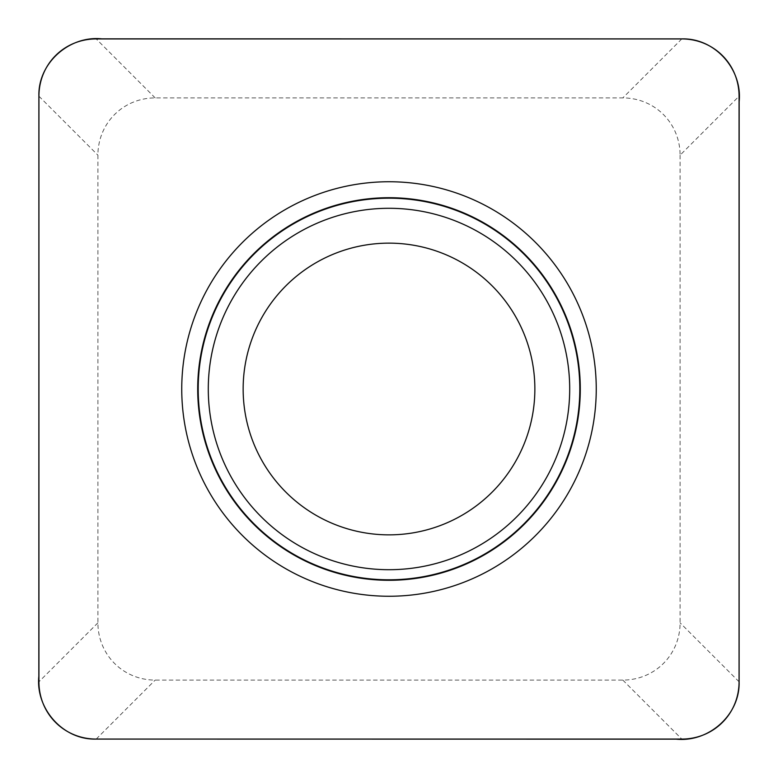 <?xml version="1.0" encoding="UTF-8"?>
<svg xmlns="http://www.w3.org/2000/svg" width="778" height="778" viewBox="0 0 778 778"><rect width="100%" height="100%" fill="white"/><g stroke="black" fill="none" stroke-linecap="round" stroke-linejoin="round"><path stroke-width="0.58" stroke-dasharray="3.89 2.92" d="M680.089 155.182L680.089 622.818A60.509 58.34 45 0 1 622.818 680.089L155.182 680.089A60.509 58.34 135 0 1 97.911 622.818L97.911 155.182A60.509 58.34 -135 0 1 155.182 97.911L622.818 97.911A60.509 58.34 -45 0 1 680.089 155.182L739.071 96.209M243.135 389A145.865 145.865 0 0 1 389 243.135A145.865 145.865 0 0 1 534.865 389A145.865 145.865 0 0 1 389 534.865A145.865 145.865 0 0 1 243.135 389M739.071 681.791L680.089 622.818M96.209 739.071L155.182 680.089M622.818 680.089L681.791 739.071M38.929 96.209L97.911 155.182M97.911 622.818L38.929 681.791M155.182 97.911L96.209 38.929M681.791 38.929L622.818 97.911"/><path stroke-width="1.17" d="M739.071 96.209L739.071 681.791A60.509 58.34 45 0 1 681.791 739.071L96.209 739.071L676.306 739.149C708.836 742.533 740.15 714.807 739.1 681.791L739.149 101.694C742.533 69.164 714.807 37.85 681.791 38.9L101.694 38.851C69.164 35.467 37.85 63.193 38.9 96.209L38.851 676.306C35.467 708.807 63.193 740.209 96.209 739.071A60.509 58.34 135 0 1 38.929 681.791L38.929 96.209A60.509 58.34 -135 0 1 96.209 38.929L681.791 38.929A60.509 58.34 -45 0 1 739.071 96.209M596.249 389A207.249 207.249 0 0 1 285.37 568.485A207.249 207.249 0 0 1 285.37 209.515A207.249 207.249 0 0 1 596.249 389M534.865 389A145.865 145.865 0 0 1 316.072 515.318A145.865 145.865 0 0 1 316.072 262.682A145.865 145.865 0 0 1 534.865 389A145.865 145.865 0 0 1 316.072 515.318A145.865 145.865 0 0 1 316.072 262.682A145.865 145.865 0 0 1 534.865 389M580.291 389A191.291 191.291 0 0 1 293.355 554.665A191.291 191.291 0 0 1 293.355 223.335A191.291 191.291 0 0 1 580.291 389M569.7 389A180.7 180.7 0 0 1 298.645 545.495A180.7 180.7 0 0 1 298.645 232.505A180.7 180.7 0 0 1 569.7 389M579.805 389A190.804 190.804 0 0 1 293.598 554.237A190.804 190.804 0 0 1 293.598 223.763A190.804 190.804 0 0 1 579.805 389"/></g></svg>
